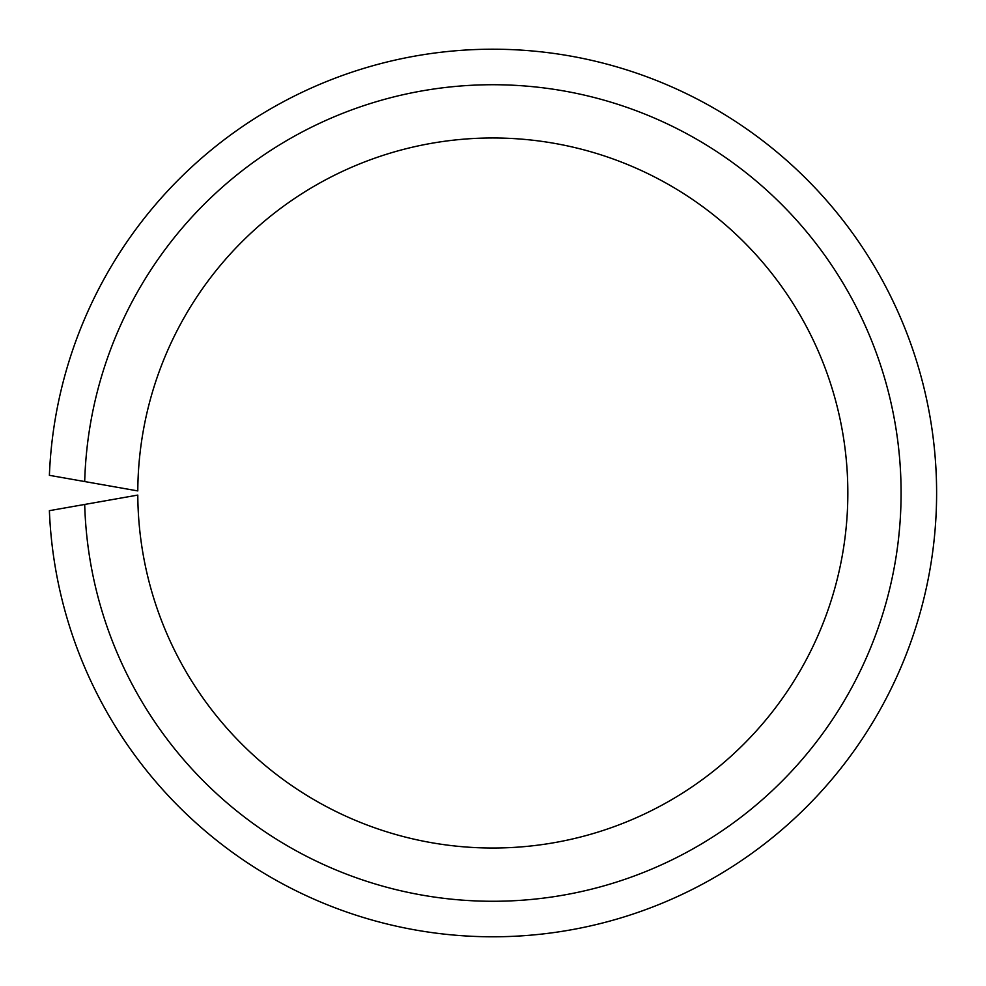 <?xml version="1.0" encoding="UTF-8"?>
<svg xmlns="http://www.w3.org/2000/svg" width="986" height="986" viewBox="0 0 986 986"><rect width="100%" height="100%" fill="white"/><g stroke="black" fill="none" stroke-linecap="round" stroke-linejoin="round"><path stroke-width="1.48" d="M137.793 490.917L84.697 481.55A408.29 408.29 0 0 1 700.257 141.343A408.29 408.29 0 0 1 700.257 844.657A408.29 408.29 0 0 1 84.697 504.45L137.793 495.083A355.034 355.034 0 0 0 670.936 800.114A355.034 355.034 0 0 0 670.936 185.886A355.034 355.034 0 0 0 137.793 490.917M84.697 504.45L49.386 510.674A443.786 443.786 0 0 0 719.805 874.348A443.786 443.786 0 0 0 719.805 111.652A443.786 443.786 0 0 0 49.386 475.326L84.697 481.55M87.902 482.117L108.275 485.704M87.902 503.883L108.275 500.296"/></g></svg>
